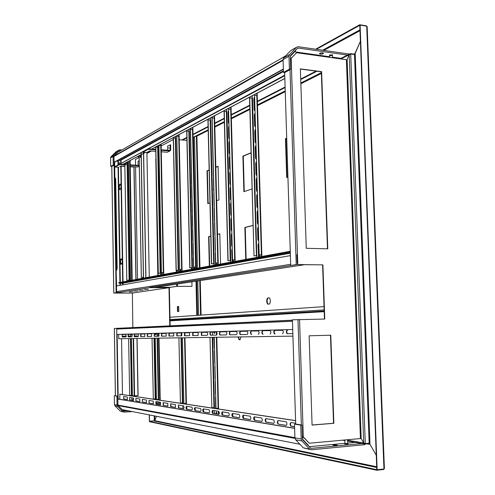 <?xml version="1.0" encoding="UTF-8"?>
<svg xmlns="http://www.w3.org/2000/svg" width="495" height="495" viewBox="0 0 495 495"><rect width="100%" height="100%" fill="white"/><g stroke="black" fill="none" stroke-linecap="round" stroke-linejoin="round"><path stroke-width="0.74" d="M125.866 162.781L126.064 164.946M125.582 162.874L125.835 164.99L126.33 162.478M129.845 160.671L131.917 280.232M130.129 160.522L132.208 280.182M128.347 280.888L128.05 279.867L127.586 281.024M128.118 279.923L127.871 280.974M256.212 159.384L255.544 158.016L255.234 147.238L255.81 145.369M256.206 159.149L255.828 145.957M255.748 143.197L255.086 141.855L254.776 131.107L255.346 129.22M255.742 142.981L255.364 129.826M255.284 127.06L254.622 125.742L254.319 115.026L254.888 113.126M255.278 126.856L254.9 113.739M254.826 110.967L254.164 109.673L253.861 98.988L254.424 97.07M254.82 110.781L254.442 97.701M255.698 163.412L256.07 163.437L256.379 174.246L256.008 174.221L255.698 163.412L256.274 161.562M256.07 163.437L256.292 162.131M258.625 243.726L258.935 257.01M258.613 243.231L258.031 245L258.594 257.072M259.819 256.843L259.986 254.913M258.551 241.022L257.876 239.524L257.561 228.585L258.142 226.803M258.538 240.7L258.155 227.31M258.081 224.6L257.406 223.127L257.097 212.219L257.672 210.418M258.068 224.297L257.691 210.944M257.61 208.222L256.942 206.774L256.627 195.902L257.202 194.083M257.604 207.937L257.221 194.628M257.14 191.899L256.472 190.476L256.163 179.636L256.738 177.798M257.134 191.627L256.757 178.355M256.379 174.246L256.67 175.366M256.008 174.221L256.676 175.614M249.74 97.855L253.991 255.816L249.542 97.96L252.506 98.035L256.831 257.394M261.874 256.472L261.83 254.944L261.348 254.944M257.227 95.708L261.83 254.944L261.397 254.894L256.794 95.541L257.227 95.721L257.159 93.171M259.157 254.851L254.585 95.294L259.157 254.851L261.397 254.894M261.348 254.981L258.947 254.888L259.015 256.992M254.585 95.294L256.794 95.541M253.991 255.816L256.787 255.853M256.992 255.791L256.416 255.822L251.936 98.097M254.195 255.779L256.416 255.822M255.074 94.199L254.436 94.842M252.233 95.783L252.302 98.09M261.601 256.521L261.558 254.944M256.893 93.314L256.954 95.566M138.049 290.905L134.213 291.116L138.049 290.905M143.185 290.138L139.274 290.355L143.185 290.138M148.469 289.346L144.491 289.569L148.469 289.346M133.056 291.648L129.288 291.858L133.056 291.648M117.055 292.322L116.474 292.415M170.144 325.945L169.346 287.298L156.086 287.279M169.779 325.951L168.993 287.694L149.725 287.669L149.713 287.273M114.599 292.978L132.369 293.034L132.839 327.678M149.725 287.669L114.599 293.065M168.993 287.694L132.369 293.034L114.37 293.065L116.133 292.687L114.246 293.083L132.239 293.052M153.481 287.675L304.908 264.658M290.398 255.637L116.498 285.931L116.591 291.635L117.29 292.366M297.217 263.284L296.932 254.498M184.4 337.763L182.42 337.813L183.893 403.796M185.043 403.97L185.056 403.512M178.899 337.868L180.44 403.048L178.899 337.868L180.867 337.813M179.042 337.862L181.009 337.813L182.414 402.924L182.89 402.924L181.486 337.807M184.975 337.751L186.436 404.18L186.411 403.394L185.99 403.45L184.555 337.757L182.568 337.813M183.998 403.58L185.99 403.45M182.42 337.813L183.849 403.555M180.44 403.048L182.414 402.924M182.865 408.542L182.804 405.702M182.76 403.629L182.748 402.911M184.035 407.428L183.967 408.097M186.188 404.143L186.169 403.437M184.629 332.906L184.845 335.759L184.511 335.765L189.641 335.66L189.573 332.72L184.449 332.863L184.511 335.765M181.232 332.949L181.294 335.827M186.528 408.752L186.485 406.587L186.535 408.759M184.87 332.85L184.932 335.752L184.864 332.85M290.386 59.122L290.404 56.226L295.663 50.75L295.385 50.41M116.48 292.687L114.395 162.273L283.369 69.319M114.054 162.255L283.363 69.003M285.479 55.978L118.002 152.182M119.734 399.286L119.939 394.187L295.583 420.589M149.137 400.467L149.032 403.109L153.295 403.802L153.246 401.105L148.983 400.443L149.032 403.109M153.456 403.759L149.342 403.091M142.455 399.428L142.343 402.02L146.452 402.689L146.402 400.04L142.3 399.403L142.343 402.02M146.607 402.645L142.647 402.002M136.007 398.425L135.896 400.969L139.856 401.612L139.807 399.013L135.853 398.401L135.896 400.969M140.005 401.569L136.193 400.95M129.789 397.46L129.678 399.96L133.495 400.579L133.452 398.029L129.634 397.436L129.678 399.96M133.638 400.535L129.968 399.941M123.793 396.526L123.676 398.982L127.357 399.583L127.32 397.07L123.632 396.501L123.676 398.982M127.5 399.539L123.967 398.964M209.237 412.83L203.389 411.958L209.026 412.873C209.831 412.131 209.843 411.104 209.057 409.804L203.315 408.889C202.529 409.637 202.517 410.646 203.284 411.92L203.389 411.958M203.457 408.913L203.73 411.933M228.783 416.004L222.385 415.051L228.548 416.054C229.433 415.293 229.451 414.222 228.597 412.849L222.304 411.846C221.451 412.607 221.438 413.659 222.267 415.008L222.385 415.051M222.441 411.865L222.744 415.027M167.966 406.117L163.189 405.411L167.793 406.16L167.811 403.382L163.133 402.645L163.189 405.411M163.288 402.664L163.505 405.393M200.642 411.432L195.024 410.596L200.438 411.475C201.218 410.739 201.224 409.736 200.469 408.468L194.956 407.589C194.201 408.325 194.189 409.315 194.931 410.559L195.024 410.596M195.098 407.614L195.364 410.572M192.004 410.027L186.615 409.229L191.806 410.07C192.555 409.346 192.561 408.363 191.837 407.125L186.553 406.284C185.823 407.008 185.817 407.979 186.528 409.198L186.615 409.229M186.695 406.308L186.949 409.204M261.812 421.375L254.436 420.267L261.546 421.424C262.554 420.639 262.579 419.488 261.608 417.99L254.343 416.827C253.36 417.613 253.341 418.745 254.281 420.212L254.436 420.267M254.461 416.846L254.807 420.236M286.376 425.372L278.233 424.141L286.079 425.415C287.193 424.617 287.224 423.411 286.166 421.814L278.122 420.521C277.045 421.332 277.021 422.513 278.048 424.073L278.233 424.141M278.227 420.54C277.429 421.666 277.497 422.835 278.438 424.042L278.617 424.11M294.568 426.702L291.246 426.121C290.268 424.877 290.194 423.677 291.041 422.532M273.785 423.324L266.254 422.068L265.512 420.335L266.05 418.646M250.408 419.525L243.602 418.393L243.416 415.126M183.664 408.672L178.732 407.855L178.577 405.046M160.572 404.916L156.222 404.198L156.08 401.544M175.657 407.366L170.936 406.587L170.781 403.833M218.889 414.395L213.011 413.424L212.831 410.374M239.32 417.718L232.854 416.642L232.669 413.455M119.654 394.199L295.589 420.676M295.67 423.25L290.942 422.513C289.81 423.33 289.779 424.543 290.856 426.158L294.568 426.801M273.506 423.374C274.564 422.575 274.589 421.4 273.58 419.853L265.939 418.628C264.912 419.426 264.887 420.583 265.871 422.093L273.71 423.355M250.154 419.568C251.12 418.789 251.138 417.669 250.21 416.215L243.286 415.107C242.352 415.887 242.333 416.988 243.237 418.417L250.334 419.556M183.472 408.715C184.19 407.998 184.202 407.032 183.503 405.826L178.429 405.021L178.41 407.874L183.583 408.709M160.405 404.96L160.423 402.237L155.925 401.519L155.906 404.217L160.491 404.953M175.478 407.416L175.496 404.582L170.633 403.809L170.614 406.605L175.577 407.404M218.666 414.445C219.508 413.69 219.526 412.644 218.703 411.308L212.695 410.349C211.872 411.104 211.86 412.137 212.658 413.443L218.809 414.433M239.079 417.768C240.001 416.994 240.019 415.905 239.135 414.488L232.539 413.436C231.641 414.204 231.629 415.286 232.495 416.672L239.246 417.755M302.668 439.275L302.754 436.33L309.313 443.217L303.002 436.794M215.554 396.811L215.641 408.573M216.983 408.771L216.996 408.307M215.486 394.014L215.177 381.49M215.108 378.7L214.805 366.213M214.737 363.429L214.428 350.974M214.1 332.058L214.638 333.352M213.753 332.065L214.273 333.352L215.115 332.027M209.991 337.404L211.86 407.75L209.991 337.404L212.077 337.349M210.158 337.398L212.244 337.343L213.958 407.608L214.477 407.614L212.763 337.336M216.804 337.274L218.573 409.012L218.555 408.165L218.122 408.226L216.371 337.281L214.267 337.336L216.012 408.369L218.122 408.226M216.012 408.369L214.267 337.336M216.197 337.287L214.094 337.343M211.86 407.75L213.958 407.608M217.138 414.111L216.507 411.871L216.098 413.944M214.453 413.678L214.378 410.609M214.323 408.375L214.304 407.602M216.507 411.871L215.746 413.888M218.45 414.327L218.375 411.234M218.32 408.975L218.301 408.214M216.414 331.996L216.494 335.121M212.466 332.102L212.541 335.202M214.36 348.202L213.871 337.318M218.71 414.371L218.629 411.277L218.71 414.371M216.742 334.948L216.674 332.157L216.742 334.948M308.28 445.704L308.484 445.438L302.686 439.3L302.445 436.076M122.203 409.619L299.914 444.269M294.612 428.249L118.181 399.026L117.148 334.422L292.724 329.491L116.801 334.434M294.618 428.367L117.829 399.05M247.135 334.509L240.428 334.645L247.098 334.515C248.014 333.686 248.069 332.597 247.253 331.235L240.335 331.341C239.444 332.164 239.394 333.24 240.193 334.577L240.428 334.645M240.793 334.639L240.558 334.564C239.759 333.234 239.809 332.151 240.7 331.328L247.036 331.155M258.347 334.286L258.31 334.286C259.269 333.457 259.324 332.337 258.483 330.938L251.219 331.044C250.284 331.879 250.235 332.98 251.058 334.348L251.312 334.428M251.683 334.416L251.429 334.342C250.606 332.968 250.656 331.867 251.59 331.031L258.242 330.852M270.122 334.051L270.078 334.051C271.081 333.209 271.142 332.065 270.27 330.623L262.635 330.734C261.657 331.576 261.601 332.702 262.455 334.113L262.734 334.199M263.111 334.187L262.833 334.1C261.979 332.696 262.034 331.563 263.012 330.722L270.004 330.53M282.49 333.803L282.441 333.803C283.493 332.956 283.567 331.786 282.657 330.295L274.62 330.406C273.599 331.26 273.531 332.411 274.422 333.865L274.725 333.958M275.109 333.952L274.805 333.853C273.914 332.399 273.983 331.248 275.003 330.394L282.373 330.196M292.848 333.593L287.335 333.704L292.848 333.599M287.725 333.698L287.397 333.593C286.469 332.096 286.543 330.914 287.614 330.054L287.224 330.06C286.153 330.926 286.079 332.102 287.007 333.599L287.335 333.704M181.857 335.814L177.086 335.87L177.161 333.061L181.789 332.937M166.184 336.13L161.797 336.179L161.865 333.482L166.122 333.364M226.227 334.929L220.263 334.985C219.52 333.723 219.563 332.689 220.38 331.885L226.141 331.73M184.363 335.721L184.691 335.715L184.777 332.857L189.597 332.727M189.665 335.66L184.845 335.759M198.186 335.486L192.988 335.542L193.081 332.628L198.111 332.492M144.818 336.557L140.933 336.606L140.988 334.051L144.763 333.946L140.691 334.057L140.636 336.612L144.794 336.557L144.744 333.946M132.01 336.81L128.409 336.86L128.459 334.391L131.961 334.292L128.168 334.397L128.118 336.866L131.986 336.817L131.942 334.292M122.519 334.552L125.891 334.459L122.228 334.558L122.475 336.977L125.94 336.934M138.297 336.687L134.56 336.736L134.609 334.224L138.247 334.125M151.581 336.421L147.547 336.47L147.603 333.865L151.526 333.76M207.127 335.307L201.694 335.363L201.793 332.393L207.052 332.25M236.443 334.725L230.175 334.781C229.408 333.482 229.457 332.43 230.311 331.613L236.344 331.452M216.47 335.121L210.771 335.177C210.059 333.946 210.097 332.937 210.882 332.145L216.383 331.996M169.29 333.277L173.72 333.154L168.968 333.284L169.29 333.277L169.216 336.031L173.788 335.975M158.728 336.278L154.236 336.334L154.298 333.686L158.672 333.568L158.728 336.278L154.545 336.328L154.607 333.68L158.697 333.568M292.929 336.13L118.757 338.747L118.689 334.379M181.764 332.937L176.839 333.073L176.758 335.876L181.832 335.82L181.764 332.937M166.103 333.364L161.556 333.488L161.488 336.185L166.159 336.13L166.103 333.364M226.11 331.724L220.028 331.891C219.211 332.696 219.167 333.729 219.91 334.991L226.19 334.929C227.038 334.125 227.081 333.079 226.326 331.792L226.11 331.724M198.087 332.492L192.747 332.634L192.654 335.554L198.155 335.492L198.087 332.492M125.872 334.459L125.916 336.934L122.185 336.984L122.228 334.558M134.318 334.23L134.263 336.742L138.272 336.687L138.328 334.15L134.609 334.224M147.3 333.877L147.238 336.476L151.557 336.421L151.625 333.791L147.603 333.865M201.453 332.399L201.354 335.375L207.096 335.313C207.875 334.527 207.906 333.525 207.207 332.3L201.793 332.393M229.952 331.625C229.098 332.436 229.055 333.488 229.822 334.787L236.4 334.725C237.284 333.915 237.328 332.844 236.548 331.52L230.311 331.613M210.536 332.151C209.75 332.943 209.713 333.958 210.431 335.189L216.433 335.127C217.243 334.329 217.28 333.308 216.556 332.052L210.882 332.145M173.702 333.154L173.757 335.981L168.894 336.037L168.968 333.284M292.434 320.321L117.049 328.414L292.434 320.308M117.049 328.327L114.364 328.451M116.702 328.334L117.897 403.01M137.245 156.748L139.12 156.884M121.182 166.116L124.851 166.357M130.234 166.716L134.052 166.97L136.045 279.477M122.469 394.565L121.553 338.704M122.16 336.278L126.305 336.179M128.081 336.136L130.736 336.068M134.219 335.981L137.041 335.913L137.059 336.711M137.09 338.475L138.105 395.641L134.578 395.845M133.495 396.223L132.901 395.938M121.126 166.184L124.851 166.431M130.234 166.79L133.922 167.032L135.915 279.502M136.96 338.475L137.969 395.623L134.578 395.821M133.508 395.876L132.901 395.913M136.911 335.913L136.929 336.711M113.992 158.456L116.133 292.687M156.457 416.295L154.762 420.663L156.457 416.295M149.403 414.921L149.527 421.356L154.762 420.663L154.669 415.949M149.273 414.897L149.391 421.332L154.762 420.663L376.707 466.76M177.396 306.56L178.689 306.436L178.794 311.435L177.507 311.541L177.396 306.56L178.707 306.467M177.829 311.516L177.736 306.56M132.895 395.821L132.926 396.136M131.837 334.298L132.153 335.319M131.546 334.304L131.911 335.369L132.344 334.929M128.607 338.617L129.684 395.443L128.607 338.617L130.371 338.574M128.719 338.617L130.482 338.574L131.453 395.344L131.862 395.344L130.89 338.568M134.584 396.384L134.572 395.703L134.17 395.746L133.174 338.531L131.398 338.58L132.388 395.851L134.17 395.746M132.388 395.851L131.398 338.58M133.062 338.531L131.286 338.58M129.684 395.443L131.453 395.344M133.217 398.766L132.976 400.43M131.837 400.245L131.794 397.77M131.763 395.963L131.75 395.338M133.588 400.529L133.155 398.723L132.679 400.381M134.362 396.353L134.355 395.734M130.705 334.329L130.748 336.835M310.216 449.553L303.287 447.827L295.688 439.808L294.915 437.846L294.488 424.147L295.694 424.048L292.415 319.801L324.769 319.052L322.907 264.881L296.227 264.578L290.008 69.708M296.227 264.578L291.184 265.438L297.489 264.547L322.907 264.881M365.298 443.57L369.165 443.204L369.994 444.343L355.2 53.404L360.391 41.357L354.482 54.549L350.714 54.005L365.298 443.57L363.707 442.982L361.195 438.564L347.137 59.61L349.223 54.722L347.137 59.61L346.382 59.703L296.598 52.718L290.256 59.227M297.786 264.503L291.178 58.373L290.788 58.756M290.707 265.431L284.65 72.61L283.468 72.462L283.066 59.617L283.555 57.983L290.571 50.7L296.542 47.242L289.47 54.599L288.981 56.251L289.396 69.238L283.468 72.462M290.887 58.534L296.598 52.718M324.46 319.058L322.604 264.924M312.067 424.995L333.531 423.268L330.468 335.22M327.467 248.824L321.323 71.812L300.372 69.071M309.313 443.217L360.41 438.551L361.195 438.564L363.707 442.982L364.988 444.077L368.855 443.706L368.837 443.235M312.073 425.069L333.847 423.312L330.784 335.208L309.14 335.802L312.073 425.069M306.263 248.298L327.783 248.83L321.62 71.664L300.366 68.879L306.263 248.298M302.303 435.977L303.311 436.85L299.549 319.492M367.222 443.867L369.994 444.343L376.268 455.264L369.994 444.343L368.855 443.706M384.398 468.548L383.959 468.988L377.165 469.743L360.1 25.103L366.702 26.179L367.16 26.73M377.165 469.743L376.819 469.668L359.778 25.288L360.1 25.103M353.776 54.128L355.2 53.404L354.154 54.184L350.386 53.639L349.223 54.722L350.714 54.005M333.531 423.268L333.847 423.312M290.28 251.825L118.682 283.016L122.011 283.344M290.262 251.281L118.676 282.657L118.682 283.016M156.791 399.422L156.816 399.731M157.497 399.83L157.503 399.385M155.517 333.655L155.894 334.756M155.207 333.661L155.622 334.793L156.228 333.636M152.039 338.271L153.326 398.982L152.039 338.271L153.902 338.221M152.169 338.264L154.025 338.215L155.195 398.871L155.634 398.877L154.465 338.209M157.515 338.165L158.722 400.016L158.703 399.286L158.295 399.335L157.101 338.172L155.226 338.221L156.408 399.446L158.295 399.335M156.408 399.446L155.226 338.221M156.971 338.172L155.102 338.221M153.326 398.982L155.195 398.871M157.169 402.528L156.884 404.316M155.517 399.533L155.504 398.865M157.602 404.434L157.119 402.503L156.569 404.267M158.579 404.594L158.524 401.928M158.487 399.979L158.474 399.323M157.193 333.605L157.249 336.309M154.261 334.075L154.292 335.975M158.808 404.632L158.759 401.965L158.815 404.632M157.429 333.599L157.478 336.303L157.422 333.599M191.893 281.841L191.992 286.339L176.981 286.351L169.352 287.465M155.95 159.687L158.097 275.449M157.806 275.498L155.82 159.749M155.529 159.73L155.944 159.52M137.567 279.199L135.562 166.871M135.531 165.188L135.426 159.452L139.132 157.509M191.992 286.339L177.55 286.314L177.501 284.025M176.628 284.155L176.678 286.351L177.55 286.314M176.678 286.351L169.352 287.422M146.928 153.413L151.458 151.037M154.737 149.311L155.733 148.785M161.184 145.926L173.312 139.553M179.221 139.745L186.931 140.382M191.571 267.863L191.608 269.317M116.758 160.974L118.491 161.104M116.783 165.664L284.73 75.184M119.753 164.123L142.777 151.786M148.314 148.822L284.749 75.716M384.213 468.92L383.631 469.489L376.844 470.25L149.533 421.709L149.527 421.356L376.819 469.668L376.844 470.25M321.36 72.901L300.842 83.253M285.231 91.13L257.499 105.119M249.851 108.98L231.369 118.305M224.346 121.844L214.818 126.658M208.178 130.006L193.081 137.622M366.368 26.124L366.875 26.229M321.348 72.635L300.83 82.993M285.225 90.876L257.493 104.884M249.845 108.745L231.363 118.082M224.34 121.628L214.811 126.442M208.172 129.789L193.075 137.418M306.752 54.141L307.642 53.652M315.649 49.209L359.754 24.75L366.356 25.827M316.373 49.314L359.778 25.288L359.754 24.75M307.469 54.246L308.36 53.751M123.379 411.958L120.316 411.128L114.976 405.857L114.45 404.582L114.314 395.746L116.913 396.155L117.055 405.065L117.587 406.346L122.964 411.654L124.196 412.118L132.314 411.586M128.762 410.893L123.564 410.961L118.194 405.653M117.928 405.009L117.785 396.105L114.314 395.746M117.785 396.105L116.913 396.155M126.076 410.374L123.156 410.559M168.919 147.479L168.851 148.426L168.919 147.479M155.783 151.359L149.744 150.907L146.706 152.51L142.789 152.213L148.24 149.298L155.758 149.874M161.271 150.294L169.841 150.95L167.285 152.231L161.302 151.779M167.285 152.231L169.983 150.95M167.687 150.307L167.601 146.062L170.608 144.775L170.719 150.059L169.841 150.95M170.162 144.738L170.156 150.344L161.265 149.812M155.746 149.391L148.228 148.816L148.24 149.298M148.228 148.816L142.777 151.736L142.789 152.213M146.706 152.51L149.286 151.222M149.837 150.913L149.131 151.229M120.508 150.746L119.289 150.913L114.203 155.931M121.869 149.96L119.87 149.812L118.682 150.239L113.485 155.374L113.108 156.482L113.244 165.014L110.725 166.388L110.589 157.917L110.967 156.816L116.127 151.718L118.682 150.239M113.968 156.544L114.104 165.076L113.244 165.014M114.104 165.076L111.573 166.444L110.725 166.388M148.098 152.8L146.916 152.714M149.546 152.039L147.968 151.922M139.244 163.499L139.225 162.663M118.713 167.285L115.044 167.044L119.679 164.569L124.827 164.915M130.21 165.274L139.287 165.887M124.845 166.159L120.885 166.141M139.293 166.24L137.74 167.019L130.234 166.518M137.74 167.019L139.293 166.301M139.274 165.441L130.204 164.829M124.814 164.464L119.672 164.117L119.679 164.569M119.672 164.117L115.038 166.605L115.044 167.044M121.417 165.93L121.096 166.153M138.124 165.361L138.049 161.308L139.194 160.72M348.276 55.205L298.219 48.04L297.402 48.312L290.417 55.582L290.584 69.393L289.396 69.238M349.371 54.066L298.176 46.697L296.542 47.242M341.903 58.472L332.399 57.135M329.689 56.752L294.636 51.82M290.584 69.393L284.65 72.61M319.411 53.627L320.469 52.996L322.561 52.872L323.582 53.373L322.517 54.005L320.438 54.128L319.411 53.627M320.438 54.128L320.395 53.039M322.517 54.005L322.48 52.878M191.584 183.923L191.336 173.231M191.262 169.921L191.021 159.254M190.946 155.956L190.699 145.313M190.624 142.022L190.383 131.41M191.887 197.307L191.658 187.24M193.743 267.158L193.922 268.896M193.267 257.815L193.613 268.952M194.523 268.785L194.653 267.17M193.192 254.455L192.945 243.627M192.871 240.279L192.623 229.476M192.549 226.135L192.301 215.362M192.227 212.027L191.98 201.286M191.812 197.301L191.905 197.957M186.72 131.163L189.319 131.206L192.425 267.814L191.788 267.869L189.795 267.844L186.72 131.163M190.488 129.17L193.638 267.127L190.334 129.251L192.889 129.48L192.84 127.271L196.094 268.5L196.063 267.189L195.661 267.189M196.063 267.189L195.643 267.151L192.468 129.35M193.638 267.127L195.643 267.151M195.661 267.213L193.483 267.151M192.425 267.814L191.936 267.838L188.836 131.255M186.869 131.082L189.95 267.814L191.936 267.838M191.243 128.05L190.501 128.514M189.121 129.244L189.164 131.249M192.301 269.193L192.27 267.844M195.853 268.544L195.822 267.182M192.598 127.401L192.648 129.374M141.217 152.621L143.525 278.11M143.531 278.499L143.544 279.05L146.563 279.069M143.482 152.268L145.815 277.695M145.821 278.085L145.833 278.635L148.871 278.654M148.989 278.635L145.833 278.635M145.957 278.617L145.945 278.066M145.938 277.67L143.606 152.274M146.44 279.093L143.42 279.075L143.414 278.524M143.401 278.134L141.1 152.689M149.267 277.064L146.91 152.497M363.881 443.371L311.318 448.34L310.452 448L302.785 439.882L302.396 438.892L301.956 425.032L300.737 425.131L301.177 438.997L301.956 440.983L309.629 449.101L311.367 449.782L364.741 444.689L364.716 444.052M294.488 424.147L300.737 425.131M295.694 424.048L301.956 425.032M357.279 442.19L347.725 443.087M344.947 443.341L309.208 446.682M334.274 445.432L332.98 445.215L333.834 444.956L337.274 445.123L334.274 445.432M335.975 444.906L335.994 445.395M333.834 444.956L333.847 445.358M213.382 175.812L213.079 163.672M213.011 161.073L212.714 148.964M212.652 146.371L212.349 134.293M212.287 131.707L211.99 119.66M213.716 189.529L213.444 178.417M215.641 263.024L215.845 264.887M215.288 252.735L215.523 264.949M216.532 264.763L216.674 263.037M215.22 250.093L214.917 237.792M214.849 235.162L214.545 222.886M214.483 220.263L214.18 208.024M214.112 205.406L213.809 193.199M213.475 189.517L213.747 190.587M207.937 119.951L210.653 120.007L214.199 263.761L213.518 263.816L211.445 263.786L207.937 119.951M212.114 117.742L215.715 262.987L211.94 117.835L214.601 118.088L214.539 115.768L218.264 264.448L218.227 263.062L217.8 263.062M218.227 263.062L217.8 263.018L214.174 117.946M215.715 262.987L217.8 263.018M217.8 263.093L215.542 263.018M214.199 263.761L213.685 263.786L210.146 120.056M208.098 119.864L211.619 263.755L213.685 263.786M212.788 116.622L211.965 117.129M210.437 117.94L210.486 120.05M214.069 265.215L214.032 263.792M218.01 264.491L217.973 263.055M214.292 115.898L214.347 117.965M140.246 155.158L140.469 157.367M139.955 155.251L140.227 157.398L140.766 154.824M143.03 278.202L142.715 277.101L142.201 278.351M142.77 277.144L142.498 278.301M229.971 169.476L229.569 168.257L229.303 158.066L229.643 156.531M229.965 168.721L229.674 157.627M229.581 154.186L229.166 152.974L228.9 142.808L229.241 141.261M229.562 153.438L229.272 142.374M229.179 138.928L228.764 137.734L228.498 127.592L228.845 126.039M229.16 138.198L228.869 127.159M228.783 123.713L228.368 122.531L228.102 112.421L228.442 110.855M228.764 122.995L228.473 111.994M229.705 173.361L230.057 173.386L230.324 183.608L229.971 183.583L229.705 173.361L230.045 171.839M230.057 173.386L230.076 172.922M232.099 250.031L232.545 261.83M232.075 249.004L231.728 250.482L232.223 261.892M233.312 261.694L233.461 259.887M232.013 246.621L231.592 245.31L231.32 234.977L231.666 233.485M231.988 245.768L231.691 234.525M231.604 231.109L231.184 229.816L230.911 219.508L231.258 218.01M231.58 230.274L231.289 219.056M231.196 215.641L230.781 214.36L230.509 204.082L230.856 202.579M231.177 214.824L230.88 203.637M230.794 200.215L230.373 198.953L230.107 188.7L230.447 187.184M230.769 199.417L230.478 188.261M230.324 183.608L230.367 184.047M229.971 183.583L230.385 184.833M224.08 111.418L226.896 111.48L230.794 260.673L230.07 260.735L227.941 260.698L224.08 111.418M235.162 261.354L235.125 259.918L234.673 259.918M231.134 109.414L235.125 259.918L234.692 259.875L230.701 109.259L231.134 109.414L231.066 107.007M232.545 259.838L228.579 109.036L232.545 259.838L234.692 259.875M234.679 259.949L232.359 259.869M228.579 109.036L230.701 109.259M230.794 260.673L230.255 260.698L226.363 111.536M224.254 111.325L228.127 260.661L230.255 260.698M229.191 107.929L228.3 108.473M226.654 109.346L226.716 111.53M230.651 262.183L230.608 260.704M234.902 261.403L234.865 259.912M230.812 107.137L230.874 109.284M119.109 164.111L119.431 162.496M121.436 285.071L121.009 285.145M121.071 163.053L121.021 159.928L120.681 159.91L118.33 161.191L118.385 164.495M120.737 163.232L120.681 159.91M120.78 166.134L121.12 166.153L123.038 281.822L122.698 281.822L120.78 166.134L119.747 166.679M116.127 270.678L116.616 285.912M118.002 164.699L117.946 161.228L116.486 161.129M115.391 161.729L114.642 162.471L114.883 177.488M117.946 161.228L118.33 161.191M122.748 284.842L122.723 283.332L123.063 283.338L123.088 284.78M116.517 287.112L116.127 270.703M114.642 162.471L114.76 177.519M114.518 162.539L115.267 161.797M121.987 282.051L123.038 281.822M120.167 184.276L119.827 184.251C118.781 185.928 118.689 187.698 119.561 189.554L119.901 189.573C119.029 187.716 119.116 185.947 120.167 184.276L119.827 184.251M121.51 258.848L121.393 258.873C120.304 260.475 120.242 262.257 121.207 264.231L121.25 264.256M114.828 177.482L115.706 178.738L114.642 177.575M116.306 270.227L116.801 268.599L117.148 268.606L116.653 270.233L116.121 270.27M115.36 178.72L116.801 268.599M114.784 186.528L114.778 186.188M115.978 261.181L115.985 261.527M122.723 283.332L121.671 283.524L121.659 283.029M121.646 282.113L122.698 281.822M119.561 189.554L120.124 189.498C121.176 187.834 121.269 186.064 120.396 184.19L120.038 184.159M121.145 264.281L121.349 264.231C122.451 262.641 122.513 260.859 121.547 258.866L121.052 258.866C119.963 260.469 119.901 262.251 120.867 264.225L121.145 264.281M116.653 270.233L116.121 270.35M117.148 268.606L115.706 178.738M121.646 282.014L121.987 282.014M240.972 336.916L240.05 339.756L239.066 339.762L238.008 336.959M239.889 333.748L240.545 334.645M240.063 339.749L239.444 339.749L238.386 336.953M239.066 339.762L239.444 339.749M169.964 317.239L324.033 306.64M179.883 269.596L180.124 271.421M179.561 269.589L179.833 271.47M180.526 271.347L180.718 269.602M173.281 138.093L175.799 138.136L178.639 270.208L178.033 270.258L176.096 270.233L173.281 138.093M182.08 271.062L182.049 269.62L181.665 269.62M182.049 269.62L181.634 269.583L178.732 136.397L179.147 136.521L179.103 134.553L182.086 271.062M179.679 269.565L176.802 136.23L179.679 269.565L181.634 269.583M181.665 269.639L179.537 269.589M176.802 136.23L178.732 136.397M178.639 270.208L178.175 270.233L175.341 138.179M173.423 138.018L176.239 270.208L178.175 270.233M177.439 135.438L177.037 135.649M175.62 136.403L175.657 138.173M178.528 271.712L178.497 270.233M181.844 271.105L181.814 269.614M178.874 134.677L178.912 136.422M161.772 272.677L162.15 274.601M161.463 272.671L161.865 274.62L162.515 272.683M155.702 147.065L158.115 147.095L160.621 273.234L160.052 273.277L158.183 273.259L155.702 147.065M158.907 145.363L161.45 272.646L158.777 145.431L161.172 145.623L161.141 144.076L163.777 274.409L163.74 272.696L163.375 272.696M163.74 272.696L163.331 272.665L160.77 145.511M161.45 272.646L163.331 272.665M163.375 272.714L161.321 272.671M160.621 273.234L160.182 273.252L157.676 147.139M155.826 146.996L158.313 273.234L160.182 273.252M157.954 145.765L157.985 147.133M160.529 275.003L160.491 273.259M163.548 274.453L163.511 272.689M160.918 144.194L160.943 145.536M329.416 55.391L329.404 55.038L332.541 54.821M329.651 55.669L332.337 55.483M332.331 55.267L329.639 55.452L329.707 57.364M347.991 444.071L344.743 444.089L344.724 443.656M347.744 443.514L344.953 443.532M344.829 439.975L344.959 443.619L347.744 443.607M246.133 259.349L245.254 227.465L253.137 225.472M209.682 266.013L208.97 236.622L210.771 236.165M217.515 234.463L219.792 233.888M244.264 191.54L243.292 156.135L251.089 152.943M208.166 203.488L207.374 170.825L209.156 170.094M215.832 167.366L218.091 166.438M268.018 304.116C266.892 302.167 266.836 300.137 267.863 298.027L269.441 297.879M287.088 177.358L285.881 138.718L286.716 138.377M253.131 225.361L244.87 227.446L245.749 259.417M220.553 264.027L219.792 233.788L217.509 234.364M210.771 236.065L208.612 236.61L209.329 266.081M251.083 152.757L242.915 156.104L243.893 191.664L252.103 188.942M216.668 200.679L218.939 199.924L218.091 166.264L215.826 167.192M209.156 169.921L207.015 170.8L207.813 203.606L209.96 202.901M267.467 298.033L269.41 297.848C270.573 299.797 270.635 301.845 269.596 303.992L267.647 304.147C266.496 302.204 266.434 300.168 267.467 298.033L267.863 298.027M286.71 138.173L285.473 138.68L286.692 177.495L287.929 177.08M244.87 227.446L245.254 227.465M208.612 236.61L208.97 236.622M242.915 156.104L243.292 156.135M207.015 170.8L207.374 170.825M285.473 138.68L285.881 138.718M199.968 267.789L196.886 136.137L195.983 136.156M196.775 315.395L195.983 281.216M124.833 163.27L126.825 281.166M129.108 280.745L127.079 162.082M130.482 280.498L128.434 161.419M127.865 161.723L129.907 280.603M129.61 160.795L131.682 280.275M255.234 147.238L255.606 147.269M254.776 131.107L255.142 131.138M254.319 115.026L254.684 115.063M253.861 98.988L254.226 99.025M258.718 255.971L258.347 255.965M257.561 228.585L257.932 228.597M257.097 212.219L257.462 212.237M256.627 195.902L256.998 195.921M256.163 179.636L256.534 179.66M256.472 190.476L256.843 190.495M256.942 206.774L257.307 206.792M257.406 223.127L257.777 223.14M257.876 239.524L258.248 239.531M258.402 245.006L258.031 245M254.164 109.673L254.529 109.711M254.622 125.742L254.993 125.773M255.086 141.855L255.451 141.886M255.544 158.016L255.915 158.041M297.408 264.547L149.719 287.36M290.67 264.311L116.591 291.635M283.091 60.322L113.85 156.531M283.072 59.759L113.256 156.494M291.054 426.226L291.45 426.195M266.038 422.155L266.421 422.13M243.379 418.467L243.744 418.442M178.491 407.905L178.819 407.88M155.975 404.242L156.29 404.217M170.688 406.636L171.01 406.612M212.77 413.486L213.122 413.461M232.625 416.716L232.984 416.691M216.08 413.269L215.733 413.294M294.971 438.372L117.092 405.405M294.909 437.636L117.612 405.028M287.614 330.054L287.224 330.06M275.003 330.394L274.62 330.406M263.012 330.722L262.635 330.734M251.59 331.031L251.219 331.044M240.7 331.328L240.335 331.341M177.161 333.061L176.839 333.073M177.222 335.907L176.901 335.913M161.865 333.482L161.556 333.488M161.921 336.216L161.605 336.223M220.38 331.885L220.028 331.891M220.461 335.041L220.108 335.053M184.777 332.857L184.449 332.863M193.081 332.628L192.747 332.634M193.149 335.591L192.815 335.598M201.521 335.424L201.867 335.412M230.033 334.855L230.392 334.843M210.616 335.245L210.957 335.233M169.024 336.074L169.346 336.068M154.298 333.686L154.607 333.68M154.347 336.365L154.663 336.359M114.364 328.445L115.428 395.74M157.057 404.347L157.026 402.738M156.971 399.75L156.965 399.416M155.708 334.49L155.69 333.649M111.814 166.314L113.807 293.046M149.62 152.002L149.601 151.117M149.156 151.291L149.168 152.008M154.211 415.856L154.31 421.016L376.738 467.478M346.382 59.703L360.41 438.551M301.344 424.939L297.984 319.541M354.482 54.549L369.165 443.204M383.959 468.988L366.702 26.179M347.626 440.228L363.707 442.982L349.223 54.722L340.975 58.942M122.061 283.332L145.784 279.087M145.901 279.062L148.203 278.654M148.327 278.629L290.324 253.211M121.77 283.029L143.736 279.075M143.859 279.05L146.149 278.642M146.273 278.617L290.305 252.679M156.872 403.734L156.562 403.753M176.331 270.239L176.375 272.108M177.241 271.947L177.21 270.245M121.021 160.139L283.437 71.515M118.416 161.092L283.418 70.822M284.829 78.42L151.606 149.069M145.326 152.404L143.624 153.308M143.507 153.37L141.254 154.564M141.137 154.626L122.834 164.334M364.988 444.077L364.97 443.563M342.497 440.191L344.848 440.593M347.657 441.082L364.574 444.003M383.613 469.025L383.631 469.489M350.386 53.639L350.398 54.011M354.154 54.184L354.16 54.499M316.949 71.243L300.719 79.547M285.12 87.535L257.4 101.716M249.758 105.633L231.283 115.088M224.266 118.676L214.737 123.558M208.104 126.949L193.013 134.677M186.869 137.82L182.562 140.023M314.808 55.273L315.705 54.784M323.792 50.385L359.983 30.696M313.663 55.112L314.56 54.623M322.635 50.218L359.952 29.861M114.45 404.582L117.055 405.065M123.775 411.11L124.177 411.19M120.316 411.128L122.964 411.654M114.976 405.857L117.587 406.346M169.445 150.443L170.274 150.022M113.108 156.482L110.589 157.917M119.889 150.697L118.979 151.216M113.59 155.257L111.066 156.705M288.981 56.251L283.066 59.617M298.219 48.04L296.981 48.751M289.618 54.431L283.697 57.822M193.762 267.999L193.427 267.993M294.915 437.846L301.177 438.997M310.749 448.229L311.318 448.34M303.287 447.827L309.629 449.101M295.688 439.808L301.956 440.983M215.665 263.94L215.319 263.94M139.144 155.684L141.378 278.506M229.303 158.066L229.655 158.091M228.9 142.808L229.253 142.838M228.498 127.592L228.851 127.623M228.102 112.421L228.455 112.452M232.353 260.853L232 260.846M231.32 234.977L231.672 234.989M230.911 219.508L231.27 219.52M230.509 204.082L230.862 204.101M230.107 188.7L230.46 188.725M230.373 198.953L230.726 198.971M230.781 214.36L231.134 214.378M231.184 229.816L231.536 229.829M231.592 245.31L231.945 245.316M232.081 250.495L231.728 250.482M228.368 122.531L228.721 122.562M228.764 137.734L229.117 137.765M229.166 152.974L229.519 152.998M229.569 168.257L229.921 168.281M119.969 285.324L119.932 283.022M119.92 282.428L118.045 167.242M118.429 167.267L120.31 282.354M120.322 283.022L120.359 285.256M121.393 258.873L121.052 258.866M160.318 404.873L160.269 402.2M160.231 400.238L159.013 338.141M158.969 336.111L158.92 333.723M158.456 333.574L158.511 336.284M158.549 338.147L159.761 400.17M159.798 402.126L159.854 404.799M116.746 328.334L292.427 320.178M292.465 321.267L116.715 329.051M170.039 320.834L324.206 311.671M324.188 311.138L170.033 320.457M324.182 310.978L170.033 320.345M170.014 319.572L324.145 309.901M179.902 270.388L179.58 270.388M161.791 273.413L161.481 273.407M196.886 136.137L208.191 130.445M214.824 127.104L224.359 122.308M231.382 118.769L249.864 109.463M257.511 105.614L285.244 91.649M300.855 83.791L321.379 73.458M201.075 315.098L200.265 280.566M196.373 136.193L199.448 267.888M199.745 280.646L200.549 315.136M194.467 136.923L197.505 268.24M197.802 280.937L198.6 315.272M197.548 315.34L196.763 281.098M196.465 268.432L193.446 137.437M124.796 163.288L126.788 281.172M113.287 156.494L283.072 59.79M149.28 403.066L148.97 403.085M203.624 411.896L203.284 411.92M222.62 414.983L222.267 415.008M163.437 405.368L163.115 405.386M195.265 410.541L194.931 410.559M186.856 409.173L186.528 409.198M254.659 420.187L254.281 420.212M278.438 424.042L278.048 424.073M290.856 426.158L291.246 426.121M265.871 422.093L266.254 422.068M243.237 418.417L243.602 418.393M178.41 407.874L178.732 407.855M155.906 404.217L156.222 404.198M170.614 406.605L170.936 406.587M212.658 413.443L213.011 413.424M232.495 416.672L232.854 416.642M214.62 333.345L214.273 333.352M287.397 333.593L287.007 333.599M274.805 333.853L274.422 333.865M262.833 334.1L262.455 334.113M251.429 334.342L251.058 334.348M240.558 334.564L240.193 334.577M177.086 335.87L176.758 335.876M161.797 336.179L161.488 336.185M220.263 334.985L219.91 334.991M192.988 335.542L192.654 335.554M147.238 336.476L147.547 336.47M201.354 335.375L201.694 335.363M229.822 334.787L230.175 334.781M210.431 335.189L210.771 335.177M168.894 336.037L169.216 336.031M154.236 336.334L154.545 336.328M114.32 328.445L115.385 395.728M111.771 166.339L113.763 293.059M157.503 404.415L157.478 403.103M157.416 399.818L157.404 399.391M156.142 334.261L156.129 333.636M133.582 338.524L134.591 396.39M384.405 468.678L367.154 26.575M291.085 58.422L290.806 58.738M284.835 78.501L151.705 149.082M145.425 152.411L143.624 153.363M143.507 153.425L141.582 154.446M140.766 154.879L139.955 155.312M139.101 155.764L127.079 162.137M126.33 162.533L125.582 162.929M124.796 163.344L122.927 164.34M376.732 467.441L154.366 421.004M354.655 53.974L354.247 54.184M181.882 139.967L186.863 137.412M193.001 134.263L208.092 126.522M214.725 123.119L224.254 118.237M231.27 114.636L249.74 105.163M257.388 101.24L285.101 87.027M300.7 79.027L316.101 71.132M340.102 58.825L349.656 53.924M113.485 155.374L110.967 156.816M289.47 54.599L283.555 57.983M190.55 128.564L190.866 128.589M212.002 117.167L212.343 117.197M139.101 155.702L141.335 278.512M228.325 108.492L228.678 108.529M121.207 264.231L120.867 264.225M332.535 54.735L332.553 55.174M332.331 55.193L332.417 57.742M347.997 444.108L347.979 443.638M347.744 443.638L347.608 439.721"/></g></svg>
